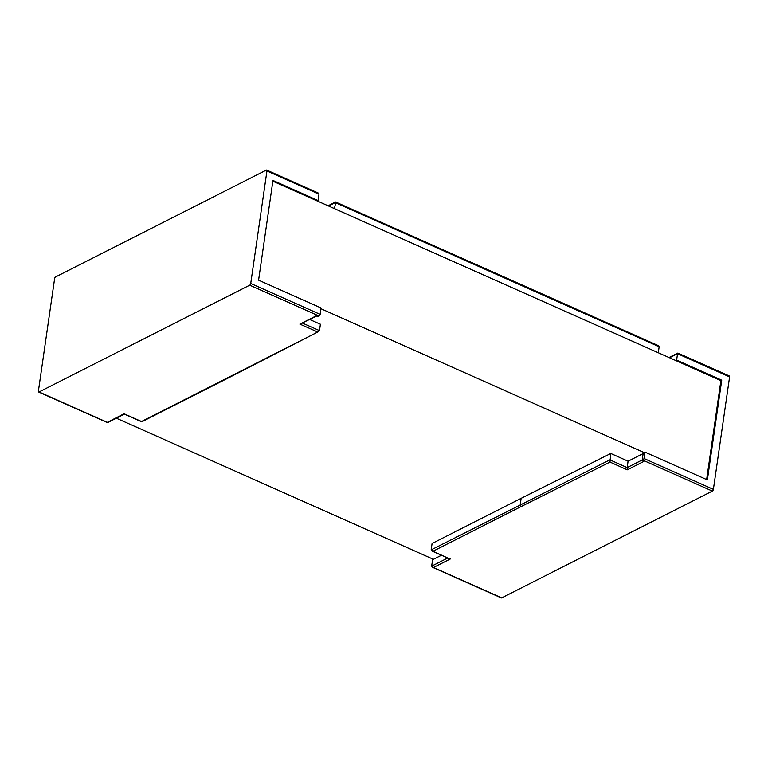 <?xml version="1.0" encoding="UTF-8"?>
<svg xmlns="http://www.w3.org/2000/svg" width="768" height="768" viewBox="0 0 768 768"><rect width="100%" height="100%" fill="white"/><g stroke="black" fill="none" stroke-linecap="round" stroke-linejoin="round"><path stroke-width="1.15" d="M720.893 380.611L721.738 380.189L676.627 360.115L675.782 360.538L720.893 380.611L706.637 479.578M675.782 360.538L272.851 181.21M721.738 380.189L707.366 479.904L644.909 452.102L644.064 452.534L320.938 308.717M334.426 208.618L335.789 202.291L328.598 206.026M335.606 201.994L658.33 345.619L659.155 346.762L658.291 352.752M116.333 418.195L433.421 559.315L441.475 555.235M644.064 452.534L643.229 452.957L642.125 460.627L643.891 461.414L627.283 469.834L627.158 467.606L642.211 459.974M309.782 319.536L320.41 324.23L319.488 330.614L318.72 331.526L230.554 376.81A1.44 1.094 63.1 0 0 230.554 376.81L141.763 421.814M521.136 498.336L432.086 543.485L431.165 549.878L609.869 459.859L627.158 467.606L628.08 461.222L610.79 453.466L521.136 498.336L520.214 504.73A1.44 1.085 -116.6 0 0 521.184 506.525L432.979 551.242L431.165 549.878M643.133 453.581L628.08 461.222M712.358 491.088L642.96 460.205A1.44 0.691 -66 0 0 643.987 458.496L713.386 489.379A1.44 0.691 114 0 1 712.358 491.088L501.715 597.878A1.44 0.691 114 0 1 501.312 597.917L432.49 567.283L431.664 566.141L447.696 558.01M642.96 460.205L642.125 460.627M317.222 200.957L318.067 200.534L272.957 180.451L258.586 280.166L321.053 307.968L320.131 314.362A1.44 0.691 114 0 1 319.104 316.061L249.706 285.178L39.062 391.968A1.44 0.691 -66 0 1 38.659 392.006A1.44 0.691 -66 0 1 38.4 391.114L54.614 278.621A1.44 0.691 -66 0 1 55.642 276.912L266.285 170.122A1.44 0.691 -66 0 1 266.688 170.083L318.163 192.998L318.989 194.141L266.938 170.976A1.44 0.691 -66 0 0 266.688 170.083M433.421 559.315L432.586 559.747L431.664 566.141M249.706 285.178A1.44 0.691 -66 0 0 250.733 283.469L266.938 170.976M318.067 200.534L318.989 194.141M677.866 353.078L729.341 375.994A1.44 0.691 114 0 1 729.6 376.886L677.549 353.722L678.048 353.386L669.562 357.773M713.386 489.379L729.6 376.886M319.104 316.061L318.259 316.493L316.493 315.706L299.885 324.125L316.944 315.907M610.79 453.466L609.994 462.077L521.184 506.525M644.909 452.102L643.987 458.496M676.627 360.115L677.549 353.722M432.979 551.242L449.338 558.739L431.99 551.021M450.326 558.96L433.478 567.504L432.49 567.283M39.062 391.968L107.299 422.342L124.646 413.462L124.157 413.798L141.504 421.517L318.72 331.526M433.478 567.504L501.715 597.878M627.283 469.834L609.994 462.077M250.733 283.469L320.131 314.362M317.309 331.814L299.885 324.125M302.621 323.174L319.488 330.614M659.155 346.762L335.29 202.627M229.709 376.8A1.44 1.094 63.1 0 0 230.544 376.81M669.024 357.523L677.789 353.088M328.061 205.776L335.53 201.994M38.659 392.006L107.482 422.64M107.568 422.64L124.378 414.115M141.686 421.814L124.339 414.096"/></g></svg>
